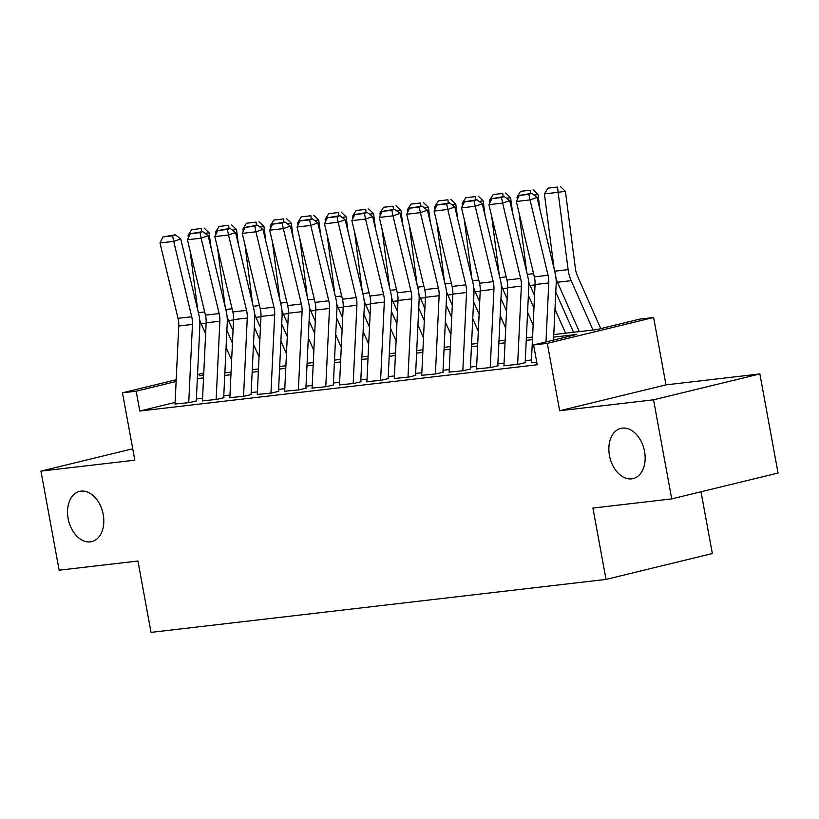 <?xml version="1.0" encoding="UTF-8"?>
<svg xmlns="http://www.w3.org/2000/svg" width="819" height="819" viewBox="0 0 819 819"><rect width="100%" height="100%" fill="white"/><g stroke="black" fill="none" stroke-linecap="round" stroke-linejoin="round"><path stroke-width="1.23" d="M609.459 455.538A25.839 17.588 76.3 0 1 620.894 428.388A25.839 17.588 76.3 0 1 644.543 451.453A25.839 17.588 76.3 0 1 633.107 478.603A25.839 17.588 76.3 0 1 609.459 455.538M68.131 518.55A25.839 17.588 76.3 0 1 79.566 491.4A25.839 17.588 76.3 0 1 103.214 514.465A25.839 17.588 76.3 0 1 91.779 541.615A25.839 17.588 76.3 0 1 68.131 518.55M553.777 334.582L596.816 329.576L639.915 319.082L653.623 317.496L547.297 343.356L533.589 344.953L576.699 334.459L553.654 337.141M665.99 384.869L559.664 410.739L653.542 399.805L671.723 498.894L778.05 473.034L759.868 373.945L665.99 384.869L653.623 317.496M701.003 491.769L712.346 553.542L606.019 579.412L151.034 632.37L137.94 561.025L59.132 570.198L40.95 471.109L134.828 460.186L122.461 392.803L176.198 379.729M653.542 399.805L759.868 373.945M132.729 448.781L40.95 471.109M531.357 362.541L536.752 362.182M503.951 365.735L518.325 364.322L525.501 362.582M476.535 368.929L490.909 367.516L498.095 365.765M449.129 372.113L463.503 370.71L470.69 368.959M421.724 375.307L436.097 373.894L443.274 372.143M394.318 378.501L408.681 377.088L415.868 375.337M366.902 381.685L381.275 380.272L388.462 378.532M339.496 384.879L353.869 383.466L361.056 381.715M312.09 388.063L326.453 386.66L333.64 384.91M284.674 391.257L299.048 389.844L306.234 388.104M257.268 394.451L271.642 393.038L278.829 391.287M229.863 397.635L244.236 396.232L251.413 394.482M202.447 400.829L216.82 399.416L224.007 397.676M175.112 402.436L139.803 411.025L537.233 364.762L533.589 344.953M531.48 359.971L525.276 360.688M504.074 363.155L497.87 363.882M476.658 366.349L470.464 367.066M449.252 369.543L443.048 370.26M421.846 372.727L415.642 373.454M394.43 375.921L388.237 376.638M367.025 379.115L360.821 379.832M339.619 382.299L333.415 383.026M312.213 385.493L306.009 386.21M284.797 388.677L278.593 389.404M257.391 391.871L251.187 392.598M229.985 395.065L223.782 395.782M202.569 398.249L196.376 398.976M175.041 404.023L189.414 402.61L196.601 400.86M559.664 410.739L547.297 343.356M139.803 411.025L136.159 391.206L122.461 392.803M671.723 498.894L592.925 508.067L606.019 579.412M203.685 374.785L199.386 375.829L203.665 375.337M224.867 372.86L231.071 372.143M252.272 369.676L258.476 368.949M279.688 366.482L285.892 365.765M307.094 363.298L313.298 362.571M334.5 360.104L340.704 359.377M361.916 356.91L368.11 356.193M389.322 353.726L395.526 352.999M416.728 350.532L422.932 349.805M444.144 347.338L450.337 346.621M471.549 344.154L477.753 343.427M498.955 340.96L505.159 340.243M526.361 337.766L532.565 337.049M197.533 374.539L203.767 373.024M176.116 381.49L136.159 391.206M532.442 339.619L526.248 340.335M505.036 342.803L498.832 343.53M477.631 345.997L471.427 346.713M450.215 349.181L444.021 349.908M422.809 352.375L416.605 353.102M395.403 355.569L389.199 356.285M367.997 358.753L361.793 359.48M340.581 361.947L334.377 362.674M313.175 365.141L306.971 365.858M285.77 368.325L279.566 369.052M258.354 371.519L252.16 372.236M230.948 374.713L224.744 375.43M203.542 377.897L197.338 378.624M175.031 404.279L178.747 326.003A20.188 14.732 83.4 0 0 178.02 318.335L160.012 242.967L173.71 241.37L172.553 235.8L175.368 234.818L162.961 236.916L172.553 235.8M188.739 402.692L192.455 324.406A20.188 14.732 83.4 0 0 191.728 316.738L173.71 241.37L180.743 238.913L198.761 314.281A30.283 22.103 -96.6 0 1 199.846 325.788L196.284 400.901M180.743 238.913L175.368 234.818M162.961 236.916L160.012 242.967M232.453 343.007L226.883 330.426M211.036 247.788L209.091 232.76L205.026 233.333M226.075 347.491L231.644 360.073M199.703 319.901A30.283 22.103 83.4 0 0 201.157 323.73L205.63 333.855M189.65 235.207L188.094 235.391L188.401 237.756M190.131 251.136L197.768 310.125M201.259 228.521L191.666 229.637L201.259 228.521L201.587 231.767M188.094 235.391L191.666 229.637M204.177 228.102L209.091 232.76M202.436 401.095L206.153 322.819A20.188 14.732 83.4 0 0 205.436 315.151L187.418 239.772L201.126 238.175L199.959 232.606L202.774 231.623L190.366 233.722L199.959 232.606M216.144 399.498L219.861 321.222A20.188 14.732 83.4 0 0 219.134 313.554L201.126 238.175L208.159 235.718L226.167 311.097A30.283 22.103 -96.6 0 1 227.252 322.594L223.689 397.706M208.159 235.718L202.774 231.623M190.366 233.722L187.418 239.772M229.842 397.901L233.569 319.625A20.188 14.732 83.4 0 0 232.842 311.957L214.824 236.589L228.532 234.992L227.375 229.412L230.19 228.429L217.782 230.538L227.375 229.412M243.55 396.304L247.266 318.028A20.188 14.732 83.4 0 0 246.55 310.36L228.532 234.992L235.565 232.535L253.583 307.903A30.283 22.103 -96.6 0 1 254.668 319.41L251.095 394.523M235.565 232.535L230.19 228.429M217.782 230.538L214.824 236.589M257.258 394.717L260.974 316.431A20.188 14.732 83.4 0 0 260.247 308.763L242.24 233.395L255.937 231.797L254.781 226.228L257.596 225.245L245.188 227.344L254.781 226.228M270.956 393.12L274.682 314.844A20.188 14.732 83.4 0 0 273.956 307.166L255.937 231.797L262.971 229.34L280.989 304.709A30.283 22.103 -96.6 0 1 282.074 316.216L278.511 391.328M262.971 229.34L257.596 225.245M245.188 227.344L242.24 233.395M284.664 391.523L288.38 313.247A20.188 14.732 83.4 0 0 287.664 305.579L269.646 230.2L283.343 228.603L282.186 223.034L285.002 222.051L272.594 224.15L282.186 223.034M298.372 389.926L302.088 311.65A20.188 14.732 83.4 0 0 301.361 303.982L283.343 228.603L290.387 226.146L308.394 301.525A30.283 22.103 -96.6 0 1 309.48 313.022L305.917 388.134M290.387 226.146L285.002 222.051M272.594 224.15L269.646 230.2M259.858 339.824L254.289 327.231M238.452 244.594L236.507 229.576L232.432 230.149M253.48 344.297L259.05 356.889M227.109 316.707A30.283 22.103 83.4 0 0 228.562 320.536L233.036 330.661M217.055 232.012L215.499 232.197L215.806 234.572M217.537 247.942L225.174 306.93M228.665 225.327L219.072 226.443L228.665 225.327L229.003 228.573M215.499 232.197L219.072 226.443M231.582 224.918L236.507 229.576M287.274 336.629L281.705 324.037M265.858 241.4L263.913 226.382L259.838 226.955M280.886 341.103L286.466 353.695M254.514 313.523A30.283 22.103 83.4 0 0 255.968 317.352L260.452 327.477M244.461 228.829L242.915 229.003L243.223 231.378M244.953 244.748L252.59 303.736M256.071 222.133L246.478 223.249L256.071 222.133L256.408 225.379M242.915 229.003L246.478 223.249M258.999 221.724L263.913 226.382M314.68 333.446L309.111 320.853M293.263 238.216L291.318 223.188L287.254 223.761M308.302 337.919L313.872 350.512M281.931 310.329A30.283 22.103 83.4 0 0 283.384 314.158L287.858 324.283M271.877 225.635L270.321 225.819L270.628 228.184M272.358 241.564L279.996 300.553M283.487 218.949L273.894 220.065L283.487 218.949L283.814 222.195M270.321 225.819L273.894 220.065M286.404 218.53L291.318 223.188M342.086 330.252L336.517 317.659M320.679 235.022L318.734 220.004L314.66 220.577M335.708 334.725L341.277 347.317M309.336 307.145A30.283 22.103 83.4 0 0 310.79 310.974L315.264 321.089M299.283 222.44L297.727 222.625L298.034 225M299.764 238.37L307.401 297.358M310.892 215.755L301.3 216.871L310.892 215.755L311.23 219.001M297.727 222.625L301.3 216.871M313.81 215.346L318.734 220.004M312.07 388.329L315.786 310.053A20.188 14.732 83.4 0 0 315.069 302.385L297.051 227.017L310.759 225.42L309.602 219.85L312.408 218.868L300.01 220.966L309.602 219.85M325.778 386.732L329.494 308.456A20.188 14.732 83.4 0 0 328.777 300.788L310.759 225.42L317.792 222.963L335.81 298.331A30.283 22.103 -96.6 0 1 336.896 309.838L333.323 384.95M317.792 222.963L312.408 218.868M300.01 220.966L297.051 227.017M369.502 327.057L363.933 314.476M348.085 231.838L346.14 216.81L342.066 217.383M363.114 331.541L368.683 344.123M336.742 303.951A30.283 22.103 83.4 0 0 338.196 307.78L342.68 317.905M326.689 219.257L325.143 219.431L325.45 221.806M327.18 235.176L334.807 294.164M338.298 212.561L328.706 213.677L338.298 212.561L338.636 215.806M325.143 219.431L328.706 213.677M341.216 212.152L346.14 216.81M339.486 385.145L343.202 306.869A20.188 14.732 83.4 0 0 342.475 299.191L324.457 223.822L338.165 222.225L337.008 216.656L339.824 215.673L327.416 217.772L337.008 216.656M353.184 383.548L356.9 305.272A20.188 14.732 83.4 0 0 356.183 297.604L338.165 222.225L345.198 219.768L363.216 295.137A30.283 22.103 -96.6 0 1 364.301 306.644L360.729 381.756M345.198 219.768L339.824 215.673M327.416 217.772L324.457 223.822M396.908 323.874L391.339 311.281M375.491 228.644L373.546 213.616L369.482 214.189M390.53 328.347L396.099 340.939M364.158 300.757A30.283 22.103 83.4 0 0 365.602 304.586L370.086 314.711M354.105 216.062L352.549 216.247L352.856 218.612M354.586 231.992L362.223 290.98M365.714 209.377L356.122 210.493L365.714 209.377L366.042 212.623M352.549 216.247L356.122 210.493M368.632 208.968L373.546 213.616M366.892 381.951L370.608 303.675A20.188 14.732 83.4 0 0 369.881 296.007L351.873 220.628L365.571 219.042L364.414 213.462L367.229 212.479L354.822 214.578L364.414 213.462M380.6 380.354L384.316 302.078A20.188 14.732 83.4 0 0 383.589 294.41L365.571 219.042L372.604 216.574L390.622 291.953A30.283 22.103 -96.6 0 1 391.707 303.46L388.145 378.562M372.604 216.574L367.229 212.479M354.822 214.578L351.873 220.628M424.314 320.679L418.744 308.087M402.897 225.45L400.952 210.432L396.887 211.005M417.936 325.153L423.505 337.745M391.564 297.573A30.283 22.103 83.4 0 0 393.018 301.402L397.491 311.517M381.511 212.868L379.955 213.053L380.262 215.428M381.992 228.798L389.629 287.786M393.12 206.183L383.527 207.299L393.12 206.183L393.448 209.429M379.955 213.053L383.527 207.299M396.038 205.774L400.952 210.432M394.297 378.757L398.014 300.481A20.188 14.732 83.4 0 0 397.297 292.813L379.279 217.445L392.987 215.847L391.83 210.278L394.635 209.295L382.227 211.394L391.83 210.278M408.005 377.17L411.722 298.884A20.188 14.732 83.4 0 0 410.995 291.216L392.987 215.847L400.02 213.39L418.038 288.759A30.283 22.103 -96.6 0 1 419.113 300.266L415.55 375.378M400.02 213.39L394.635 209.295M382.227 211.394L379.279 217.445M451.719 317.485L446.15 304.903M430.313 222.266L428.368 207.238L424.293 207.811M445.341 321.969L450.911 334.551M418.97 294.379A30.283 22.103 83.4 0 0 420.423 298.208L424.897 308.333M408.916 209.684L407.36 209.859L407.667 212.234M409.398 225.614L417.035 284.602M420.526 202.989L410.933 204.115L420.526 202.989L420.864 206.245M407.36 209.859L410.933 204.115M423.443 202.58L428.368 207.238M421.713 375.573L425.43 297.297A20.188 14.732 83.4 0 0 424.703 289.619L406.685 214.25L420.393 212.653L419.236 207.084L422.051 206.101L409.643 208.2L419.236 207.084M435.411 373.976L439.127 295.7A20.188 14.732 83.4 0 0 438.411 288.032L420.393 212.653L427.426 210.196L445.444 285.575A30.283 22.103 -96.6 0 1 446.529 297.072L442.956 372.184M427.426 210.196L422.051 206.101M409.643 208.2L406.685 214.25M479.135 314.301L473.566 301.709M457.719 219.072L455.773 204.054L451.709 204.627M472.758 318.775L478.327 331.367M446.375 291.185A30.283 22.103 83.4 0 0 447.829 295.014L452.313 305.139M436.322 206.49L434.776 206.675L435.084 209.05M436.814 222.42L444.451 281.408M447.942 199.805L438.349 200.921L447.942 199.805L448.269 203.051M434.776 206.675L438.349 200.921M450.859 199.396L455.773 204.054M449.119 372.379L452.835 294.103A20.188 14.732 83.4 0 0 452.108 286.435L434.101 211.056L447.798 209.469L446.642 203.89L449.457 202.907L437.049 205.006L446.642 203.89M462.827 370.782L466.543 292.506A20.188 14.732 83.4 0 0 465.816 284.838L447.798 209.469L454.832 207.012L472.85 282.381A30.283 22.103 -96.6 0 1 473.935 293.888L470.372 368.99M454.832 207.012L449.457 202.907M437.049 205.006L434.101 211.056M506.541 311.107L500.972 298.515M485.124 215.878L483.179 200.86L479.115 201.433M500.163 315.581L505.732 328.173M473.791 288.001A30.283 22.103 83.4 0 0 475.245 291.83L479.719 301.955M463.738 203.307L462.182 203.481L462.489 205.856M464.219 219.226L471.857 278.214M475.348 196.611L465.755 197.727L475.348 196.611L475.675 199.856M462.182 203.481L465.755 197.727M478.265 196.202L483.179 200.86M476.525 369.185L480.241 290.909A20.188 14.732 83.4 0 0 479.524 283.241L461.506 207.872L475.215 206.275L474.047 200.706L476.863 199.723L464.455 201.822L474.047 200.706M490.233 367.598L493.949 289.322A20.188 14.732 83.4 0 0 493.222 281.644L475.215 206.275L482.248 203.818L500.255 279.187A30.283 22.103 -96.6 0 1 501.341 290.694L497.778 365.806M482.248 203.818L476.863 199.723M464.455 201.822L461.506 207.872M533.947 307.924L528.378 295.331M512.54 212.694L510.595 197.666L506.521 198.239M527.569 312.397L533.138 324.989M501.197 284.807A30.283 22.103 83.4 0 0 502.651 288.636L507.125 298.761M491.144 200.112L489.588 200.297L489.895 202.662M491.625 216.042L499.262 275.03M502.753 193.427L493.161 194.543L502.753 193.427L503.091 196.673M489.588 200.297L493.161 194.543M505.671 193.008L510.595 197.666M503.931 366.001L507.657 287.725A20.188 14.732 83.4 0 0 506.93 280.057L488.912 204.678L502.62 203.081L501.463 197.512L504.279 196.529L491.871 198.628L501.463 197.512M517.639 364.404L521.355 286.128A20.188 14.732 83.4 0 0 520.638 278.46L502.62 203.081L509.653 200.624L527.671 276.003A30.283 22.103 -96.6 0 1 528.757 287.5L525.184 362.612M509.653 200.624L504.279 196.529M491.871 198.628L488.912 204.678M573.546 332.279L555.794 292.137M539.946 209.5L538.001 194.482L533.927 195.055M554.975 309.203L565.601 333.2M528.603 281.613A30.283 22.103 83.4 0 0 530.057 285.452L534.541 295.567M518.55 196.918L517.004 197.103L517.311 199.478M519.041 212.848L526.678 271.836M530.159 190.233L520.567 191.349L530.159 190.233L530.497 193.479M517.004 197.103L520.567 191.349M533.087 189.824L538.001 194.482M531.347 362.807L535.063 284.531A20.188 14.732 83.4 0 0 534.336 276.863L516.318 201.494L530.026 199.897L528.869 194.328L531.685 193.335L519.277 195.444L528.869 194.328M545.966 341.943L548.771 282.934A20.188 14.732 83.4 0 0 548.044 275.266L530.026 199.897L537.059 197.44L555.077 272.809A30.283 22.103 -96.6 0 1 556.162 284.316L553.511 340.1M537.059 197.44L531.685 193.335M519.277 195.444L516.318 201.494M600.747 328.614L577.456 275.962A20.188 14.732 -96.6 0 1 575.419 268.612L565.407 191.288L558.118 192.311L568.12 269.635A30.283 22.103 83.4 0 0 571.171 280.661L593.007 330.016M556.019 278.429A30.283 22.103 83.4 0 0 557.473 282.258L579.299 331.613M557.575 187.039L547.983 188.155L557.575 187.039L558.118 192.311L544.41 193.908L554.084 268.642M544.41 193.908L547.983 188.155M560.493 186.63L565.407 191.288M178.747 326.003L192.455 324.406M178.02 318.335L191.728 316.738M204.668 311.947L198.382 312.674M206.142 323.147L201.157 323.73M206.153 322.819L219.861 321.222M205.436 315.151L219.134 313.554M233.569 319.625L247.266 318.028M232.842 311.957L246.55 310.36M260.974 316.431L274.682 314.844M260.247 308.763L273.956 307.166M288.38 313.247L302.088 311.65M287.664 305.579L301.361 303.982M232.074 308.753L225.788 309.48M233.548 319.963L228.562 320.536M259.48 305.559L253.194 306.296M260.954 316.769L255.968 317.352M286.896 302.375L280.6 303.102M288.37 313.585L283.384 314.158M314.301 299.181L308.016 299.908M315.776 310.391L310.79 310.974M315.786 310.053L329.494 308.456M315.069 302.385L328.777 300.788M341.707 295.987L335.421 296.724M343.181 307.197L338.196 307.78M343.202 306.869L356.9 305.272M342.475 299.191L356.183 297.604M369.123 292.803L362.827 293.53M370.597 304.013L365.602 304.586M370.608 303.675L384.316 302.078M369.881 296.007L383.589 294.41M396.529 289.609L390.243 290.346M398.003 300.819L393.018 301.402M398.014 300.481L411.722 298.884M397.297 292.813L410.995 291.216M423.935 286.415L417.649 287.152M425.409 297.625L420.423 298.208M425.43 297.297L439.127 295.7M424.703 289.619L438.411 288.032M451.351 283.231L445.055 283.958M452.815 294.441L447.829 295.014M452.835 294.103L466.543 292.506M452.108 286.435L465.816 284.838M478.757 280.037L472.471 280.774M480.231 291.247L475.245 291.83M480.241 290.909L493.949 289.322M479.524 283.241L493.222 281.644M506.162 276.853L499.877 277.58M507.637 288.053L502.651 288.636M507.657 287.725L521.355 286.128M506.93 280.057L520.638 278.46M533.568 273.659L527.282 274.385M535.042 284.869L530.057 285.452M535.063 284.531L548.771 282.934M534.336 276.863L548.044 275.266M568.12 269.635L554.688 271.202M571.171 280.661L557.473 282.258"/></g></svg>
